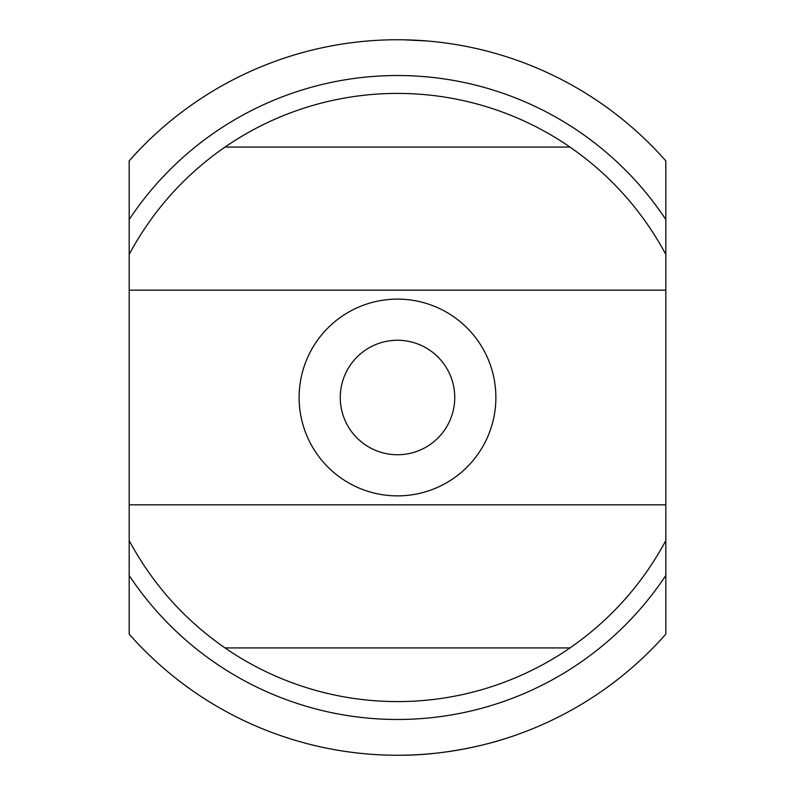 <?xml version="1.0" encoding="UTF-8"?>
<svg xmlns="http://www.w3.org/2000/svg" width="795" height="795" viewBox="0 0 795 795"><rect width="100%" height="100%" fill="white"/><g stroke="black" fill="none" stroke-linecap="round" stroke-linejoin="round"><path stroke-width="1.19" d="M397.5 299.119A98.381 98.381 0 0 0 299.119 397.5A98.381 98.381 0 0 0 397.5 495.881A98.381 98.381 0 0 0 495.881 397.5A98.381 98.381 0 0 0 397.5 299.119M397.5 340.26A57.24 57.24 0 0 0 340.26 397.5A57.24 57.24 0 0 0 397.5 454.74A57.24 57.24 0 0 0 454.74 397.5A57.24 57.24 0 0 0 397.5 340.26M665.812 219.519A321.975 321.975 0 0 0 129.188 219.519L129.188 160.868A357.75 357.75 0 0 1 665.812 160.868L665.812 254.4C642.44 210.973 610.5 175.198 570.005 147.075A304.088 304.088 0 0 0 224.995 147.075L570.005 147.075M129.188 575.481A321.975 321.975 0 0 0 665.812 575.481L665.812 634.132A357.75 357.75 0 0 1 397.5 755.25C455.267 755.806 506.047 738.406 504.825 738.774C505.988 738.426 455.197 755.816 397.5 755.25A357.75 357.75 0 0 1 129.188 634.132L129.188 540.6C152.561 584.027 184.5 619.802 224.995 647.925A304.088 304.088 0 0 0 570.005 647.925L224.995 647.925M427.014 40.972L403.781 39.81M665.812 575.481L665.812 290.175L129.188 290.175L129.188 254.4C152.561 210.973 184.5 175.198 224.995 147.075M665.812 290.175L665.812 254.4M665.812 540.6C642.44 584.027 610.5 619.802 570.005 647.925M665.812 504.825L129.188 504.825L129.188 540.6M129.188 254.4L129.188 219.519M129.188 290.175L129.188 504.825"/></g></svg>
